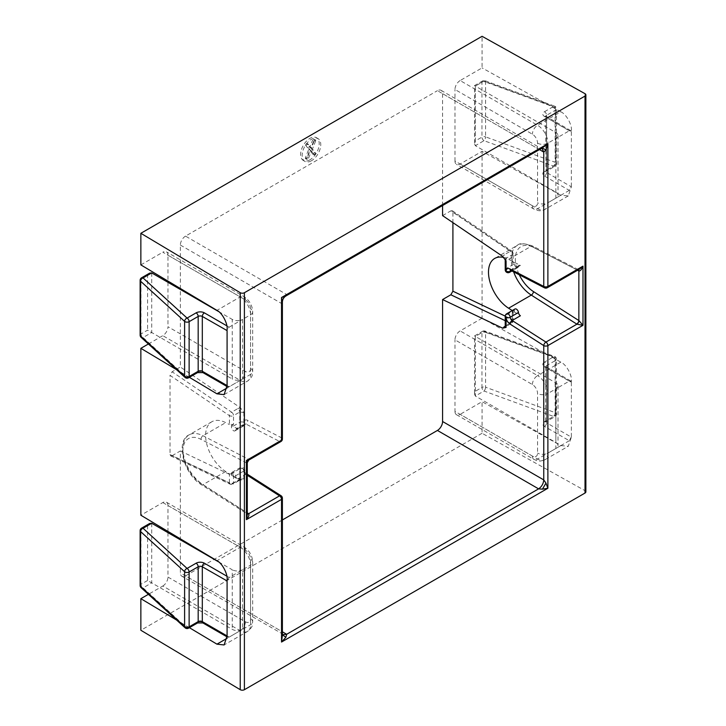 <?xml version="1.0" encoding="UTF-8"?>
<svg xmlns="http://www.w3.org/2000/svg" width="726" height="726" viewBox="0 0 726 726"><rect width="100%" height="100%" fill="white"/><g stroke="black" fill="none" stroke-linecap="round" stroke-linejoin="round"><path stroke-width="0.54" stroke-dasharray="3.63 2.72" d="M309.92 159.829A13.141 7.587 -60 0 1 303.35 160.482A13.141 7.587 -60 0 1 301.335 149.955A13.141 7.587 -60 0 1 309.92 138.376A13.141 7.587 -60 0 1 316.491 137.722A13.141 7.587 -60 0 1 318.505 148.249A13.141 7.587 -60 0 1 309.92 159.829M311.472 160.727A13.141 7.587 -60 0 1 304.902 161.381A13.141 7.587 -60 0 1 302.887 150.845A13.141 7.587 -60 0 1 311.472 139.265A13.141 7.587 -60 0 1 318.042 138.621A13.141 7.587 -60 0 1 320.057 149.148A13.141 7.587 -60 0 1 311.472 160.727M231.458 473.651A2.922 1.688 60 0 1 232.066 472.317A2.922 1.688 60 0 1 233.527 472.463A2.922 1.688 60 0 1 235.578 475.802A2.922 1.688 -120 0 0 237.529 479.069L231.458 475.203L231.458 473.651L239.716 468.887L239.716 479.214L233.527 482.79L233.527 474.005L231.458 475.203M514.335 263.847A2.922 1.688 -120 0 0 516.395 267.422A2.922 1.688 -120 0 0 517.856 267.567A2.922 1.688 -120 0 0 518.455 266.46A2.922 1.688 60 0 1 519.045 265.344A2.922 1.688 60 0 1 520.397 265.435L514.335 262.295L514.335 263.847L506.076 268.611A2.922 1.688 60 0 0 508.136 272.186A2.922 1.688 60 0 0 509.598 272.332M305.492 144.946L308.722 149.338L305.356 157.841L306.082 158.168L307.08 157.252L309.848 150.019L312.643 154.039L314.294 155.037L312.643 154.039L314.294 152.687L310.9 148.122L314.14 139.955L313.45 139.61L312.434 140.535L309.757 147.378L307.107 143.612L305.492 144.946L307.044 145.844L310.274 150.228L306.907 158.74L305.356 157.841L307.633 159.067L308.632 158.15L307.08 157.252M308.632 158.15L311.4 150.908L314.195 154.937L315.846 153.576L312.452 149.021L315.692 140.853L313.45 139.61L315.002 140.508L313.977 141.434L312.434 140.535M313.977 141.434L311.309 148.276L308.659 144.501L307.107 143.612L306.172 143.812L307.724 144.701L307.044 145.844M282.387 519.952L185.52 575.881L282.387 631.802M505.223 259.481L506.076 258.284L512.266 254.708L512.266 263.493L513.128 262.331L512.266 261.233L512.266 252.321L452.906 212.046L452.906 222.619M452.906 212.046L452.362 210.74L450.846 210.849L510.387 251.241L504.189 254.817L502.682 256.387M442.579 215.622L450.846 210.849M442.579 205.522L442.579 93.672A7.296 4.211 120 0 0 441.072 90.323A7.296 4.211 120 0 0 437.424 90.686L538.592 149.102L542.44 147.868M285.881 295.99L286.688 294.538L185.52 236.122L437.424 90.686M185.52 236.122A7.296 4.211 120 0 0 180.357 245.061L180.357 367.011L172.098 371.785L170.029 375.369L229.398 415.635L229.398 424.547L233.527 424.42L233.527 415.635A2.922 1.688 180 0 1 229.398 415.635A2.922 1.534 -55.8 0 1 231.639 412.177L172.098 371.785M170.029 454.521L170.71 455.901L172.098 455.719L231.639 484.079A2.922 1.824 -64.5 0 1 230.206 484.233A2.922 1.824 -64.5 0 1 229.398 482.79L170.029 454.521L170.029 375.369M172.098 455.719L180.357 450.955L180.357 572.896A7.296 4.211 120 0 0 181.872 576.244A7.296 4.211 120 0 0 185.52 575.881M167.969 532.648L167.969 577.07L245.397 621.774A7.296 4.211 -120 0 0 250.561 618.788L250.561 559.183A7.296 4.211 60 0 0 245.397 550.244L167.969 505.541L167.969 531.432M167.969 505.541A7.296 4.211 120 0 0 166.454 502.201A7.296 4.211 120 0 0 162.805 502.564L140.862 515.233M148.394 343.988L162.805 335.666A7.296 4.211 120 0 0 167.969 326.727L245.397 371.431A7.296 4.211 60 0 0 250.561 368.445L250.561 308.84A7.296 4.211 -120 0 0 245.397 299.902L167.969 255.198L167.969 281.089M167.969 282.305L167.969 326.727M167.969 255.198A7.296 4.211 120 0 0 166.454 251.858A7.296 4.211 120 0 0 162.805 252.221L240.233 296.925A14.602 8.431 60 0 1 250.561 314.803L250.561 374.407L229.153 386.767L204.369 372.465A5.844 3.376 180 0 0 196.111 372.465L187.063 377.692A2.922 2.015 -47.6 0 1 185.393 377.665M140.862 264.89L162.805 252.221M460.13 80.559A7.296 4.211 120 0 0 454.975 89.498L532.403 134.201A7.296 4.211 60 0 1 537.567 143.14L537.567 202.754A7.296 4.211 -120 0 1 532.403 205.73L454.975 161.027A7.296 4.211 120 0 0 456.482 164.366A7.296 4.211 120 0 0 460.13 164.003L482.073 151.335L560.853 195.258L568.286 195.911L571.362 186.809L546.587 172.507L546.587 117.666L571.171 131.733C572.959 126.397 566.679 114.263 560.853 111.813L537.567 125.262L460.13 80.559L482.073 67.89L482.073 36.3M454.975 161.027L454.975 89.498M571.362 382.321L571.362 437.152L546.587 422.85L546.587 368.009L571.171 382.076C572.959 376.74 566.679 364.606 560.853 362.156L482.073 318.233L482.073 151.335M482.073 318.233L460.13 330.902A7.296 4.211 120 0 0 454.975 339.841L532.403 384.544A7.296 4.211 -120 0 1 537.567 393.483L537.567 453.088A7.296 4.211 60 0 1 532.403 456.073L454.975 411.37L454.975 339.841M454.975 411.37A7.296 4.211 120 0 0 456.482 414.709A7.296 4.211 120 0 0 460.13 414.346L537.567 459.05L560.853 445.601L482.073 401.678L460.13 414.346M585.873 491.856A2.922 1.688 0 0 0 584.984 490.64L482.073 433.268L482.073 401.678M482.073 433.268L140.862 630.268M226.884 576.199L229.153 577.506L250.561 565.146L250.561 624.75A14.602 8.431 60 0 1 247.539 631.438A14.602 8.431 60 0 1 240.233 630.712L162.805 586.009L148.394 594.331M162.805 586.009A7.296 4.211 120 0 0 167.969 577.07M282.387 635.259L281.534 631.311L180.357 572.896M180.357 245.061L281.534 303.477L282.387 302.052M180.357 450.955L240.451 479.577L241.758 479.841L243.845 478.797L239.716 479.214A2.922 1.688 -120 0 1 239.117 480.558L232.919 484.133A2.922 1.688 -120 0 0 233.527 482.79A2.922 1.688 0 0 1 229.398 482.79L229.398 473.887L225.704 471.528A29.984 17.306 60 0 1 207.019 445.074A29.984 17.306 60 0 1 211.82 421.761A29.984 17.306 60 0 1 225.704 422.641L229.398 424.547M541.442 148.449L538.592 149.102L286.688 294.538C283.576 296.716 281.86 299.693 281.534 303.477L281.534 437.805L247.738 420.345A5.844 3.376 -120 0 0 243.845 422.396A2.922 1.688 0 0 0 239.716 422.396L239.716 412.059A2.922 1.688 -120 0 0 237.838 408.593L231.639 412.177A2.922 1.688 -120 0 1 233.527 415.635L239.716 412.059L243.845 412.477L240.451 407.776L180.357 367.011M512.266 263.493L514.335 262.295M514.943 309.004A2.922 1.688 -120 0 0 514.335 310.338L514.335 311.881L512.266 313.078L512.266 321.863L505.223 326.509M571.362 131.978L571.362 186.809M560.853 111.813L482.073 67.89M560.853 445.601L568.286 446.254L571.362 437.152M512.247 310.556L513.128 311.844L512.266 313.078M512.266 261.233L508.581 259.318A29.984 17.306 -120 0 0 503.889 257.512M544.518 111.713L553.566 106.486L484.024 81.076L475.348 86.076C474.232 85.441 474.232 85.441 475.348 86.076C474.232 85.441 474.232 85.441 475.348 86.076L555.871 132.568A7.296 4.211 180 0 1 558.013 135.553A7.296 4.211 180 0 1 555.871 138.53L569.293 130.78L544.518 116.478A2.922 1.688 -60 0 1 545.979 116.332A2.922 1.688 -60 0 1 546.587 117.666A2.922 1.688 0 0 1 545.725 116.478A2.922 1.688 0 0 1 546.587 115.289L546.587 170.12L555.626 164.902L555.626 110.062L546.587 115.289A2.922 1.688 -120 0 0 544.518 111.713A5.844 3.376 0 0 0 544.518 116.478M571.171 131.733L570.736 130.626L569.293 130.78M475.348 391.26L475.348 336.419L555.871 382.911A7.296 4.211 180 0 1 558.013 385.896A7.296 4.211 180 0 1 555.871 388.873L569.293 381.123L544.518 366.821A2.922 1.688 -60 0 1 545.979 366.675L545.725 366.821A2.922 1.688 0 0 1 546.587 365.632L546.587 420.463L555.626 415.245L555.626 360.405L546.587 365.632A2.922 1.688 -120 0 0 544.518 362.056L553.566 356.829L484.024 331.419L475.348 336.419C474.232 335.775 474.232 335.775 475.348 336.419C474.232 335.775 474.232 335.775 475.348 336.419L481.955 332.608L481.955 387.448L475.348 391.26L474.495 394.136L475.348 396.024L484.024 391.024L553.566 416.434L544.518 421.661A5.844 3.376 180 0 0 544.518 426.425L569.293 440.727L571.171 437.179M569.293 440.727L555.871 448.477A7.296 4.211 0 0 0 558.013 445.501A7.296 4.211 0 0 0 555.871 442.515L555.871 382.911M514.335 311.881L520.397 315.756M578.44 269.754A2.922 1.77 117.3 0 0 578.132 269.518A2.922 1.77 117.3 0 0 576.689 269.673L578.232 269.564A2.922 1.679 114.8 0 0 576.907 269.782L545.934 287.659L512.139 270.199A2.922 1.688 -120 0 0 510.786 270.117A2.922 1.688 -120 0 0 510.569 270.29M243.845 478.797L243.845 468.887A2.922 1.516 175.4 0 1 244.698 469.84A2.922 1.516 175.4 0 1 243.836 471.029A2.922 1.688 -120 0 0 241.785 467.689A2.922 1.688 -120 0 0 240.324 467.544A2.922 1.688 -120 0 0 239.716 468.887A2.922 1.688 0 0 1 243.845 468.887A5.844 3.376 -120 0 0 247.738 475.43L281.534 496.983L281.534 631.311L282.387 634.107M246.531 512.547A2.922 1.679 125.2 0 0 247.012 513.799L246.432 512.474A2.922 1.597 122.5 0 0 246.922 513.745A2.922 1.597 122.5 0 0 247.285 513.872M235.578 429.774A2.922 1.688 60 0 1 234.988 430.881A2.922 1.688 60 0 1 232.737 430.101A2.922 1.688 60 0 1 231.458 427.16L231.458 425.608L237.529 428.748A2.922 1.688 -120 0 0 236.177 428.667A2.922 1.688 -120 0 0 235.578 429.774L243.836 425A2.922 1.688 60 0 1 244.435 423.893A2.922 1.688 60 0 1 245.787 423.984L279.574 441.444L248.601 459.331L202.99 435.754A29.984 17.306 -120 0 0 189.114 434.874A29.984 17.306 -120 0 0 184.313 458.188A29.984 17.306 -120 0 0 202.99 484.641L247.285 512.892M248.746 460.112L248.601 459.331A2.922 1.86 -60 0 0 246.531 462.898L246.432 512.474L201.038 483.516A27.062 15.627 60 0 1 182.898 450.982A27.062 15.627 60 0 1 201.038 439.384L246.432 462.843A2.922 1.77 -62.7 0 1 248.383 459.213M233.527 474.005L229.398 473.887M246.531 462.898L247.285 462.634M231.458 425.608L233.527 424.42M243.845 412.477L243.845 422.396A2.922 1.842 -174.9 0 1 244.689 423.848A2.922 1.842 -174.9 0 1 243.836 425A2.922 1.688 -120 0 1 243.246 426.117A2.922 2.922 0 0 0 244.689 423.848L236.177 428.667M189.377 627.681L176.572 620.031M147.587 580.491L140.98 584.303L140.98 529.463L147.587 525.651L147.587 580.491L232.247 629.36A7.296 4.211 0 0 0 242.575 629.36L229.153 637.11L204.369 622.808A5.844 3.376 180 0 0 196.111 622.808L187.063 628.026A2.922 2.015 -47.6 0 1 185.393 628.008M226.902 635.949L227.674 637.246L229.153 637.11M226.884 325.856L229.153 327.163L226.902 330.502M229.153 327.163L242.575 319.413A7.296 4.211 180 0 1 232.247 319.413L232.247 379.026A7.296 4.211 0 0 0 242.575 379.026L242.575 319.413L250.561 314.803A7.296 4.211 180 0 0 252.693 311.826A7.296 4.211 180 0 0 250.561 308.84M189.377 377.339L176.572 369.688M571.171 382.076L570.736 380.969L569.293 381.123M569.293 190.384L555.871 198.134A7.296 4.211 0 0 0 558.013 195.158A7.296 4.211 0 0 0 555.871 192.172L475.348 145.681L474.495 143.793L475.348 140.917L475.348 86.076L475.348 145.681L484.024 140.681L553.566 166.091L544.518 171.318A5.844 3.376 180 0 0 544.518 176.082L569.293 190.384L571.171 186.836M229.153 577.506L226.902 580.845M226.902 385.606L227.674 386.904L229.153 386.767M475.348 336.419L475.348 396.024L555.871 442.515M188.524 377.829A2.922 1.688 60 0 1 187.063 377.692L143.049 337.536L151.716 332.535L232.247 379.026M218.662 311.572L232.247 319.413M218.662 561.915L232.247 569.756L232.247 629.36M250.561 618.788A7.296 4.211 180 0 1 252.693 621.774A7.296 4.211 180 0 1 250.561 624.75L242.575 629.36L242.575 569.756A7.296 4.211 180 0 1 232.247 569.756M151.716 272.922L151.716 332.535L147.587 330.149L140.98 333.96L140.98 279.12L147.587 275.308L147.587 330.149M149.656 273.13L147.587 275.308M147.587 525.651L149.656 523.473M310.274 150.228L308.722 149.338M306.907 158.74L307.633 159.067L306.907 158.74M311.4 150.908L309.848 150.019M315.193 154.702L313.641 153.803M315.846 153.576L314.294 152.687M312.452 149.021L310.9 148.122M315.692 140.853L315.002 140.508L315.692 140.853M311.309 148.276L309.757 147.378M308.659 144.501L307.724 144.701L308.659 144.501M505.223 316.3A2.922 1.688 180 0 1 506.076 315.102A2.922 1.688 60 0 1 506.675 313.768M505.223 269.809A2.922 1.688 180 0 1 506.076 268.611M555.127 357.791L555.127 412.622L485.585 387.212L485.585 332.372L555.127 357.791A2.922 1.688 180 0 1 556.488 359.216A2.922 1.688 180 0 1 555.626 360.405A2.922 1.688 -120 0 0 553.566 356.829A2.922 1.28 -69.9 0 1 554.564 356.466A2.922 1.28 -69.9 0 1 555.127 357.791M537.567 143.14A7.296 4.211 0 0 0 547.885 143.14L555.871 138.53L555.871 198.134L547.885 202.754L547.885 143.14A14.602 8.431 -120 0 0 537.567 125.262A7.296 4.211 -60 0 0 532.403 134.201M560.853 362.156L537.567 375.605A14.602 8.431 60 0 1 547.885 393.483L555.871 388.873L555.871 448.477L547.885 453.088L547.885 393.483A7.296 4.211 0 0 1 537.567 393.483M539.454 149.592L442.579 93.672M506.076 261.079L506.076 258.284A2.922 1.688 60 0 0 504.189 254.817M518.455 266.46L511.231 270.626M520.397 265.435L512.139 270.199A2.922 1.77 117.3 0 1 510.696 270.353M513.128 311.844L513.128 320.665A2.922 1.688 0 0 1 512.266 321.863A2.922 1.688 60 0 1 511.667 323.197L505.468 326.773A2.922 1.688 60 0 0 506.076 325.439L506.076 315.102L514.335 310.338M584.984 93.672L584.984 490.64M505.223 316.119L512.266 319.476L512.266 310.565M577.578 270.263L533.465 247.457A27.062 15.627 -120 0 0 517.084 250.824A27.062 15.627 -120 0 0 519.29 274.791M505.223 326.128L510.387 323.152L505.223 320.692M532.403 456.073A7.296 4.211 120 0 0 533.909 459.413A7.296 4.211 120 0 0 537.567 459.05A14.602 8.431 -120 0 0 544.863 459.776A14.602 8.431 -120 0 0 547.885 453.088A7.296 4.211 0 0 1 537.567 453.088M460.13 164.003L537.567 208.707A14.602 8.431 60 0 0 544.863 209.433A14.602 8.431 60 0 0 547.885 202.754A7.296 4.211 180 0 1 537.567 202.754M513.645 271.878A29.984 17.306 60 0 1 517.411 245.334A29.984 17.306 60 0 1 531.296 246.205L576.689 269.673M533.465 247.457A2.922 1.77 117.3 0 0 532.739 246.06A2.922 1.77 117.3 0 0 531.296 246.205L508.581 259.318M544.482 287.814A2.922 1.77 117.3 0 0 545.934 287.659A2.922 1.688 60 0 0 547.286 287.75M512.266 319.476A2.922 1.824 -64.5 0 1 510.387 323.152A2.922 1.688 60 0 0 511.667 323.197A2.922 2.922 0 0 0 513.128 320.665A2.922 1.688 0 0 0 512.266 319.476M512.266 252.321A2.922 1.688 180 0 1 513.128 253.51A2.922 1.688 180 0 1 512.266 254.708A2.922 1.688 60 0 0 510.387 251.241A2.922 1.534 -55.8 0 1 511.848 251.096A2.922 1.534 -55.8 0 1 512.266 252.321M235.578 475.802L243.836 471.029A2.922 1.688 60 0 0 245.787 474.305L237.529 479.069M201.038 439.384A2.922 1.77 -62.7 0 1 202.99 435.754L225.704 422.641M201.038 483.516A2.922 1.597 122.5 0 0 201.529 484.787A2.922 1.597 122.5 0 0 202.99 484.641L225.704 471.528M234.988 430.881L243.246 426.117A2.922 1.688 -120 0 1 240.996 425.327A2.922 1.688 -120 0 1 239.716 422.396L231.458 427.16M282.387 498.172A2.922 1.688 180 0 0 281.534 496.983A2.922 1.597 122.5 0 0 281.035 495.713M247.738 475.43A2.922 1.597 122.5 0 0 247.248 474.16A2.922 1.597 122.5 0 0 245.787 474.305L247.285 475.258M170.71 455.901L230.206 484.233A2.922 2.922 0 0 0 232.919 484.133A2.922 1.688 -120 0 1 231.639 484.079L240.451 479.577M237.838 480.503A2.922 1.688 -120 0 0 239.117 480.558L241.758 479.841M245.397 621.774A7.296 4.211 -60 0 1 240.233 630.712L227.084 638.308M162.805 502.564L240.233 547.268A14.602 8.431 -120 0 1 250.561 565.146A7.296 4.211 0 0 0 252.693 562.169A7.296 4.211 0 0 0 250.561 559.183M250.561 368.445A7.296 4.211 180 0 1 252.693 371.431A7.296 4.211 180 0 1 250.561 374.407A14.602 8.431 -120 0 1 247.539 381.096A14.602 8.431 -120 0 1 240.233 380.37L162.805 335.666M245.397 299.902A7.296 4.211 120 0 0 243.882 296.562A7.296 4.211 120 0 0 240.233 296.925L216.938 310.374M237.529 428.748L245.787 423.984A2.922 1.77 -62.7 0 0 247.738 420.345M282.387 439.003A2.922 1.688 0 0 0 281.534 437.805A2.922 1.77 -62.7 0 1 279.574 441.444A2.922 1.688 60 0 0 280.926 441.526M240.451 407.776L237.838 408.593M532.403 384.544A7.296 4.211 120 0 1 537.567 375.605L460.13 330.902M532.403 205.73A7.296 4.211 120 0 0 533.909 209.07A7.296 4.211 120 0 0 537.567 208.707L560.853 195.258M227.084 387.965L240.233 380.37A7.296 4.211 120 0 0 245.397 371.431M245.397 550.244A7.296 4.211 120 0 0 243.882 546.905A7.296 4.211 120 0 0 240.233 547.268L216.938 560.717M544.518 362.056A5.844 3.376 0 0 0 544.518 366.821M555.871 192.172L555.871 132.568M475.348 86.076L481.955 82.265L481.955 137.105L475.348 140.917M188.524 628.172A2.922 1.688 60 0 1 187.063 628.026L143.049 587.878L151.716 582.869L151.716 523.264M544.518 171.318A2.922 1.688 -120 0 0 545.979 171.463L555.027 166.236A2.922 2.922 0 0 0 556.488 163.704A2.922 1.688 0 0 0 555.127 162.279A2.922 1.28 -69.9 0 1 553.566 166.091A2.922 1.688 -120 0 0 555.027 166.236A2.922 1.688 -120 0 0 555.626 164.902A2.922 1.688 0 0 0 556.488 163.704L556.488 108.873A2.922 2.922 0 0 0 554.564 106.132A2.922 1.28 -69.9 0 1 555.127 107.448A2.922 1.688 180 0 1 556.488 108.873A2.922 1.688 180 0 1 555.626 110.062A2.922 1.688 -120 0 0 553.566 106.486A2.922 1.28 -69.9 0 1 554.564 106.132L485.022 80.713A2.922 1.28 110.1 0 1 485.585 82.029L555.127 107.448L555.127 162.279L485.585 136.869L485.585 82.029A2.922 1.688 0 0 0 481.955 82.265A2.922 1.688 60 0 1 482.563 80.931A2.922 1.688 60 0 1 484.024 81.076A2.922 1.28 110.1 0 1 485.022 80.713A2.922 2.922 0 0 0 482.563 80.931L474.495 85.586L474.495 143.793M140.127 335.149A2.922 1.688 0 0 1 140.98 333.96A2.922 1.688 -120 0 0 143.049 337.536A2.922 2.015 132.4 0 1 141.08 337.309M141.588 277.786A2.922 1.688 -120 0 0 140.98 279.12A2.922 1.688 -0 0 0 140.127 280.318M141.588 528.129A2.922 1.688 -120 0 0 140.98 529.463A2.922 1.688 180 0 0 140.127 530.661M140.127 585.492A2.922 1.688 180 0 1 140.98 584.303A2.922 1.688 -120 0 0 143.049 587.878A2.922 2.015 132.4 0 1 141.08 587.652M555.127 412.622A2.922 1.28 -69.9 0 1 553.566 416.434A2.922 1.688 -120 0 0 555.027 416.579A2.922 1.688 -120 0 0 555.626 415.245A2.922 1.688 0 0 0 556.488 414.047A2.922 1.688 0 0 0 555.127 412.622M485.585 387.212A2.922 1.28 -69.9 0 1 484.024 391.024A2.922 1.688 -120 0 1 481.955 387.448A2.922 1.688 0 0 1 485.585 387.212M544.518 421.661A2.922 1.688 -120 0 0 545.979 421.806L555.027 416.579A2.922 2.922 0 0 0 556.488 414.047L556.488 359.216A2.922 2.922 0 0 0 554.564 356.466L485.022 331.056A2.922 2.922 0 0 0 482.563 331.274A2.922 1.688 -120 0 1 484.024 331.419A2.922 1.28 -69.9 0 1 485.022 331.056A2.922 1.28 -69.9 0 1 485.585 332.372A2.922 1.688 0 0 0 481.955 332.608A2.922 1.688 -120 0 1 482.563 331.274L474.495 335.929L474.495 394.136M484.024 140.681A2.922 1.688 60 0 1 481.955 137.105A2.922 1.688 180 0 1 485.585 136.869A2.922 1.28 110.1 0 1 484.024 140.681M570.736 380.969L545.979 366.675A2.922 1.688 -60 0 1 546.587 368.009A2.922 1.688 0 0 1 545.725 366.821L545.725 421.661A2.922 1.688 0 0 0 546.587 422.85A2.922 1.688 120 0 1 544.518 426.425M546.587 420.463A2.922 1.688 0 0 0 545.725 421.661L545.979 421.806A2.922 1.688 -120 0 0 546.587 420.463M570.736 130.626L545.625 116.069L545.979 171.463A2.922 1.688 -120 0 0 546.587 170.12A2.922 1.688 0 0 0 545.725 171.318A2.922 1.688 0 0 0 546.587 172.507A2.922 1.688 120 0 1 544.518 176.082M197.572 372.61A2.922 1.688 60 0 1 196.111 372.465M202.908 372.61A2.922 1.688 120 0 0 204.369 372.465M197.572 622.953A2.922 1.688 60 0 1 196.111 622.808M202.908 622.953A2.922 1.688 120 0 0 204.369 622.808M303.35 160.482L304.902 161.381M232.066 472.317L240.324 467.544A2.922 2.922 0 0 1 244.698 469.84C245.007 471.537 245.86 472.98 247.248 474.16L247.285 474.178M282.387 634.932L282.26 633.789L181.872 576.244M441.072 90.323L541.106 148.485L542.159 148.031M517.856 267.567L511.93 270.989M519.045 265.344L510.378 270.235M456.482 414.709L533.909 459.413C537.285 460.329 536.841 462.616 544.863 459.776L568.286 446.254M578.241 269.573L532.739 246.06C524.326 243.174 519.217 242.938 517.411 245.334L494.696 258.447M452.362 210.74L511.848 251.096A2.922 2.922 0 0 1 513.128 253.51L513.128 262.331M211.82 421.761L189.114 434.874C175.383 440.537 183.27 474.178 201.529 484.787L247.021 513.808M166.454 502.201L243.882 546.905C249.381 550.517 252.321 555.599 252.693 562.169L252.693 621.774C251.804 625.15 254.009 625.903 247.539 631.438L224.116 644.96M224.116 394.617L247.539 381.096C254.009 375.56 251.804 374.807 252.693 371.431L252.693 311.826C252.321 305.256 249.381 300.174 243.882 296.562L166.454 251.858M568.286 195.911L544.863 209.433C541.914 211.302 538.256 211.184 533.909 209.07L456.482 164.366M558.013 385.896L558.013 445.501M558.013 135.553L558.013 195.158M227.011 386.522L227.674 386.904M227.011 636.865L227.674 637.246M316.491 137.722L318.042 138.621M306.817 159.384L305.265 158.495M315.801 140.172L314.249 139.274M308.541 144.392L306.998 143.494"/><path stroke-width="1.09" d="M437.424 430.445A7.296 4.211 120 0 0 442.579 421.507L543.756 479.913L545.943 483.099L542.44 489.161L538.592 488.861L437.424 430.445L282.387 519.952M442.579 421.507L442.579 299.557L450.846 294.783L452.906 291.199L505.223 316.119M452.906 222.619L452.906 291.199M506.076 268.611L506.076 261.079L502.682 256.387L442.579 215.622L442.579 205.522M167.969 531.432L167.969 532.648M176.572 369.688L140.862 348.335L140.862 515.233L216.938 560.717C222.564 563.276 228.626 575.537 226.902 580.845L202.309 566.779L202.309 621.619L227.084 635.922L227.084 581.081M140.862 348.335L148.394 343.988M167.969 281.089L167.969 282.305M140.862 233.3L240.233 292.705A2.922 1.688 0 0 0 244.399 292.732L585.02 96.077A2.922 1.688 0 0 0 585.873 94.888A2.922 1.688 0 0 0 584.984 93.672L482.073 36.3L140.862 233.3L140.862 264.89L216.938 310.374C222.564 312.933 228.626 325.194 226.902 330.502L202.309 316.436L202.309 371.276L227.084 385.579L227.084 330.738M148.394 594.331L140.862 598.678L140.862 630.268L240.233 689.682A2.922 1.688 0 0 0 244.399 689.7L585.02 493.045A2.922 1.688 0 0 0 585.873 491.856L585.873 94.888M282.387 631.802L286.688 634.288L285.881 637.283L282.387 634.796M285.881 295.99L286.062 295.89C283.63 297.415 282.405 299.539 282.387 302.252L282.387 302.052C282.523 299.439 283.694 297.415 285.881 295.99L281.534 297.515L547.885 143.739L545.943 149.883L543.756 152.079L539.454 149.592M542.14 148.04L545.943 149.883M282.26 633.789L283.031 634.651L286.688 634.288L538.592 488.861C541.705 486.683 543.429 483.697 543.756 479.913L543.756 345.585L509.97 324.032A5.844 3.376 60 0 1 506.076 317.489A2.922 1.688 180 0 1 505.223 316.3L505.223 326.509L506.076 327.408L502.682 328.179L442.579 299.557M503.889 257.512A29.984 17.306 -120 0 0 494.696 258.447A29.984 17.306 -120 0 0 489.896 281.752A29.984 17.306 -120 0 0 508.581 308.214L512.247 310.556M545.943 483.099L547.885 488.262L542.44 489.161M509.97 324.032A2.922 1.597 -57.5 0 1 512.139 320.52L520.397 315.756A2.922 1.688 60 0 1 518.455 312.479A2.922 1.688 -120 0 0 517.093 309.684A2.922 1.688 -120 0 0 514.943 309.004L506.675 313.768A2.922 1.688 60 0 1 508.136 313.913A2.922 1.688 60 0 1 510.197 317.253A2.922 1.688 -120 0 0 512.139 320.52L545.934 342.073L576.907 324.186L531.296 295.101L508.581 308.214M511.231 270.626L510.197 271.225A2.922 1.842 5.1 0 1 506.076 270.998L506.076 261.079L505.223 259.481M542.44 147.868L547.885 143.739L547.885 286.416A2.922 1.688 60 0 1 547.286 287.75L579.466 269.174L582.987 266.143C581.671 269.537 580.337 271.143 578.967 270.97L578.858 270.925A2.922 1.77 117.3 0 0 578.44 269.754M519.29 274.791A27.062 15.627 -120 0 0 533.465 291.589L578.967 320.62L582.987 325.321L576.907 324.186A2.922 1.506 -60 0 0 578.967 320.62M506.076 327.408L506.076 317.489A2.922 1.516 -4.6 0 0 510.197 317.253L518.455 312.479M578.967 270.97A2.922 1.679 114.8 0 0 578.486 269.736M577.578 270.263L578.858 270.925L578.858 320.547A2.922 1.597 -57.5 0 1 576.689 324.059M247.285 513.872A2.922 1.597 122.5 0 0 248.383 513.6L248.601 513.736C249.426 514.834 248.709 516.803 246.432 519.635L247.285 515.07L247.285 462.634L248.746 460.112L280.926 441.526A2.922 2.922 0 0 0 282.387 439.003L282.387 302.225M247.285 513.935A2.922 1.679 125.2 0 0 248.601 513.736L279.574 495.858L247.285 475.258M246.531 462.898C247.548 463.279 247.512 462.462 246.432 460.456C248.709 460.393 249.426 460.012 248.601 459.331M227.084 635.922L224.116 644.96L216.938 644.162L189.377 627.681M176.572 620.031L140.862 598.678M285.881 637.283L281.534 642.038L282.387 635.259M282.387 302.052L281.534 297.515L281.534 440.192A2.922 1.688 0 0 0 282.387 439.003M227.084 385.579L224.116 394.617L216.938 393.819L189.377 377.339M151.716 272.922L143.049 277.931A2.922 1.688 -120 0 0 141.588 277.786L149.656 273.13L151.716 272.922L218.662 311.572M151.716 523.264L143.049 528.274A2.922 1.688 -120 0 0 141.588 528.129L149.656 523.473L151.716 523.264L218.662 561.915M185.393 628.008A2.922 2.015 -47.6 0 1 185.103 627.799A2.922 2.015 -47.6 0 1 184.604 626.547A2.922 1.688 0 0 0 185.003 626.837A2.922 1.688 0 0 0 189.132 626.837L198.18 621.619L198.18 566.779L189.132 571.997L189.132 626.837A2.922 1.688 60 0 1 188.524 628.172L197.572 622.953L202.908 622.953L227.011 636.865M141.588 528.129A2.922 2.922 0 0 0 140.127 530.661A2.922 1.688 180 0 0 140.581 531.559L140.581 586.399L184.604 626.547L184.604 571.707L140.581 531.559A2.922 2.015 132.4 0 1 143.049 528.274L187.063 568.422A2.922 1.688 60 0 1 189.132 571.997A2.922 1.688 180 0 1 185.003 571.997A2.922 1.688 180 0 1 184.604 571.707A2.922 2.015 -47.6 0 1 187.063 568.422L196.111 563.204A2.922 1.688 60 0 1 198.18 566.779A2.922 1.688 -0 0 1 202.309 566.779A2.922 1.688 -60 0 1 204.369 563.204A5.844 3.376 -0 0 0 196.111 563.204M185.393 377.665A2.922 2.015 -47.6 0 1 185.103 377.466A2.922 2.015 -47.6 0 1 184.604 376.204A2.922 1.688 0 0 0 185.003 376.495A2.922 1.688 0 0 0 189.132 376.495L198.18 371.276L198.18 316.436L189.132 321.663L189.132 376.495A2.922 1.688 60 0 1 188.524 377.829A2.922 2.922 0 0 1 185.103 377.466L141.08 337.309A2.922 2.015 132.4 0 1 140.581 336.056L184.604 376.204L184.604 321.373A2.922 2.015 -47.6 0 1 187.063 318.079L196.111 312.861A2.922 1.688 60 0 1 198.18 316.436A2.922 1.688 -0 0 1 202.309 316.436A2.922 1.688 -60 0 1 204.369 312.861A5.844 3.376 -0 0 0 196.111 312.861M140.127 335.149L140.127 280.318A2.922 1.688 -0 0 0 140.581 281.216A2.922 2.015 132.4 0 1 143.049 277.931L187.063 318.079A2.922 1.688 60 0 1 189.132 321.663A2.922 1.688 180 0 1 185.003 321.663A2.922 1.688 180 0 1 184.604 321.373L140.581 281.216L140.581 336.056A2.922 1.688 0 0 1 140.127 335.149A2.922 2.922 0 0 0 141.08 337.309M541.442 148.449L542.24 148.739L543.756 152.079L543.756 286.416L509.97 268.947A5.844 3.376 60 0 0 506.076 270.998A2.922 1.688 180 0 1 505.223 269.809A2.922 2.922 0 0 0 509.598 272.332A2.922 1.688 60 0 0 510.197 271.225A2.922 1.688 -120 0 1 510.569 270.29M283.031 634.651L282.387 634.107M542.24 148.739L541.106 148.485M244.399 292.732L244.399 689.7M585.02 493.045L585.02 96.077M509.97 268.947A2.922 1.77 117.3 0 0 510.696 270.353L544.482 287.814A2.922 1.77 117.3 0 1 543.756 286.416A2.922 1.688 0 0 0 547.885 286.416L582.987 266.143L582.987 325.321L547.885 345.585L547.885 488.262L281.534 642.038L281.534 499.361L246.432 519.635L246.432 460.456L281.534 440.192A2.922 1.688 60 0 1 280.926 441.526M502.682 328.179L505.223 326.128M505.223 320.692L450.846 294.783M547.885 345.585A2.922 1.688 180 0 1 543.756 345.585A2.922 1.597 -57.5 0 1 545.934 342.073A2.922 1.688 -120 0 1 547.885 345.585M533.465 291.589A2.922 1.597 -57.5 0 1 531.296 295.101A29.984 17.306 60 0 1 513.645 271.878M505.16 326.891A2.922 1.688 60 0 1 504.189 326.727M247.285 512.892L248.383 513.6M281.035 495.713A2.922 1.597 122.5 0 0 279.574 495.858A2.922 1.688 -120 0 1 281.534 499.361A2.922 1.688 180 0 0 282.387 498.172A2.922 2.922 0 0 0 281.035 495.713L247.285 474.178M216.938 644.162L227.084 638.308M240.233 689.682L240.233 292.705M216.938 393.819L227.084 387.965M204.369 312.861L226.884 325.856M204.369 563.204L226.884 576.199M140.127 585.492A2.922 2.922 0 0 0 141.08 587.652A2.922 2.015 132.4 0 1 140.581 586.399A2.922 1.688 180 0 1 140.127 585.492L140.127 530.661M197.572 372.61L202.908 372.61A2.922 1.688 120 0 1 202.309 371.276A2.922 1.688 0 0 0 198.18 371.276A2.922 1.688 60 0 1 197.572 372.61L188.524 377.829M202.908 622.953A2.922 1.688 120 0 1 202.309 621.619A2.922 1.688 0 0 0 198.18 621.619A2.922 1.688 60 0 1 197.572 622.953M141.08 587.652L185.103 627.799A2.922 2.922 0 0 0 188.524 628.172M506.675 313.768A2.922 2.922 0 0 0 505.223 316.3M511.93 270.989L509.598 272.332M505.196 259.418L505.223 269.809M544.482 287.814A2.922 2.922 0 0 0 547.286 287.75M505.468 326.773L505.078 327.072L505.223 326.509M282.387 634.941L282.387 498.172M141.588 277.786A2.922 2.922 0 0 0 140.127 280.318M202.908 372.61L227.011 386.522M542.168 148.022L286.035 295.899"/></g></svg>

